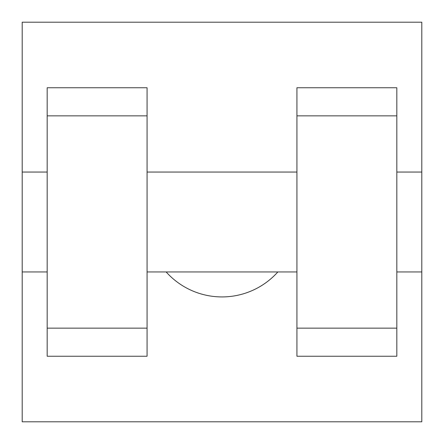 <?xml version="1.0" encoding="UTF-8"?>
<svg xmlns="http://www.w3.org/2000/svg" width="444" height="444" viewBox="0 0 444 444"><rect width="100%" height="100%" fill="white"/><g stroke="black" fill="none" stroke-linecap="round" stroke-linejoin="round"><path stroke-width="0.67" d="M166.156 271.95A74.925 74.925 0 0 0 277.844 271.95M22.2 271.95L22.2 22.2L421.8 22.2L421.8 421.8L22.2 421.8L22.2 271.95L47.175 271.95M296.925 115.856L296.925 356.238L396.825 356.238L396.825 87.762L296.925 87.762L296.925 115.856L396.825 115.856M47.175 115.856L47.175 356.238L147.075 356.238L147.075 87.762L47.175 87.762L47.175 115.856L147.075 115.856M396.825 271.95L421.8 271.95L421.8 172.05L396.825 172.05M22.2 172.05L47.175 172.05M47.175 328.144L147.075 328.144M296.925 328.144L396.825 328.144M47.175 356.238L147.075 356.238M296.925 356.238L396.825 356.238M147.075 271.95L296.925 271.95M147.075 172.05L296.925 172.05"/></g></svg>

